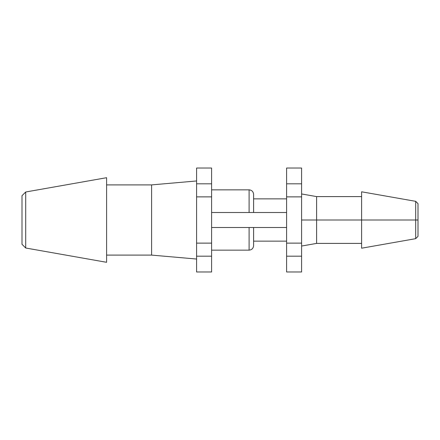 <?xml version="1.0" encoding="UTF-8"?>
<svg xmlns="http://www.w3.org/2000/svg" width="440" height="440" viewBox="0 0 440 440"><rect width="100%" height="100%" fill="white"/><g stroke="black" fill="none" stroke-linecap="round" stroke-linejoin="round"><path stroke-width="0.66" d="M301.598 220L316.602 220L316.602 196.597L316.602 220L415.685 220L415.685 201.333L415.685 220L418 220L418 203.649L418 236.352L418 220L415.685 220L415.685 238.667L415.685 220L361.598 220L361.598 248.204L361.598 191.796L361.598 220L316.602 220L316.602 243.403L316.602 220L301.598 220M25.701 248.006L22 244.299L25.701 248.006L106.601 262.301L25.701 248.006L25.701 191.994L106.601 177.7L25.701 191.994L25.701 248.006M22 195.701L25.701 191.994L22 195.701L22 244.299L22 195.701M106.601 184.899L151.602 184.899L196.597 180.961L151.602 184.899L151.602 255.101L106.601 255.101L151.602 255.101L196.597 259.039L151.602 255.101L151.602 184.899L106.601 184.899M196.597 183.816L211.602 183.816L211.602 168.025L196.597 168.025L196.597 271.975L211.602 271.975L211.602 168.025L196.597 168.025L196.597 196.867L211.602 196.867L211.602 243.133L196.597 243.133L196.597 196.867L211.602 196.867L211.602 183.816L196.597 183.816M286.6 183.816L301.598 183.816L301.598 168.025L286.6 168.025L286.6 271.975L301.598 271.975L301.598 168.025L286.6 168.025L286.6 196.867L301.598 196.867L301.598 243.133L286.6 243.133L286.6 196.867L301.598 196.867L301.598 183.816L286.6 183.816M211.602 227.502L286.6 227.502L211.602 227.502M286.6 212.498L211.602 212.498L286.6 212.498M301.598 271.975L301.598 256.185L286.6 256.185L286.6 271.975M211.602 271.975L211.602 256.185L196.597 256.185L196.597 271.975M106.601 262.301L106.601 177.7L106.601 262.301M301.598 243.133L286.6 243.133L286.6 256.185L301.598 256.185L301.598 243.133M211.602 243.133L196.597 243.133L196.597 256.185L211.602 256.185L211.602 243.133M211.602 250.151L249.101 250.151L249.101 227.502L249.101 250.151C251.818 249.871 253.319 248.369 253.6 245.652L253.6 227.502L253.6 245.652M249.101 212.498L249.101 189.849L249.101 212.498M253.6 212.498L253.6 194.348L253.6 212.498L250.855 212.498M253.6 227.502L250.85 227.502M301.598 193.958L316.602 196.597L361.598 196.597M361.598 191.796L415.685 201.333L418 203.649M361.598 248.204L415.685 238.667L418 236.352M361.598 243.403L316.602 243.403L301.598 246.043M211.602 189.849L249.101 189.849C251.818 190.13 253.319 191.631 253.6 194.348M286.6 241.148L253.6 241.148M286.6 198.853L253.6 198.853"/></g></svg>

